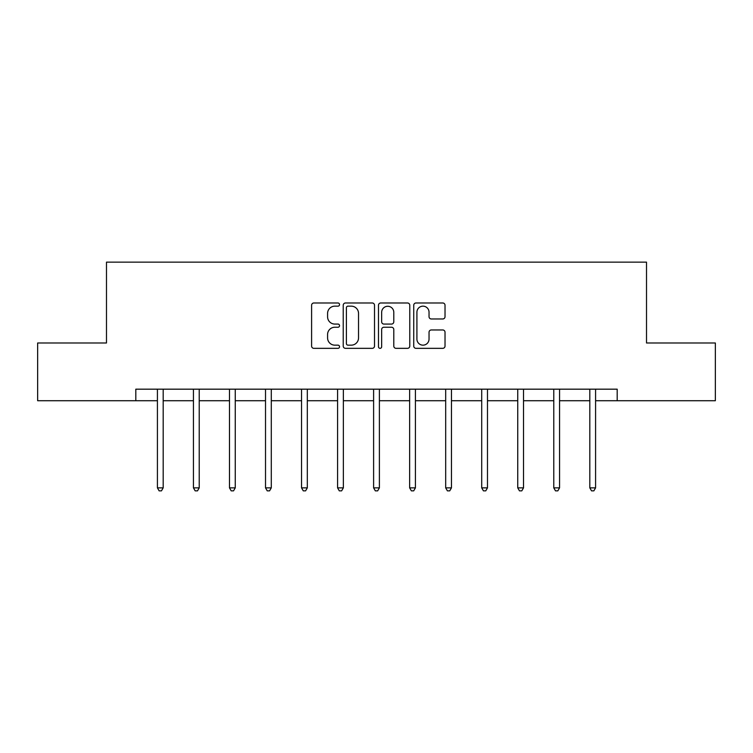 <?xml version="1.0" encoding="UTF-8"?>
<svg xmlns="http://www.w3.org/2000/svg" width="753" height="753" viewBox="0 0 753 753"><rect width="100%" height="100%" fill="white"/><g stroke="black" fill="none" stroke-linecap="round" stroke-linejoin="round"><path stroke-width="1.13" d="M339.547 304.579A1.591 1.591 0 0 0 337.956 302.988L313.869 302.988A2.268 2.268 0 0 0 311.601 305.257L311.601 346.069A2.268 2.268 0 0 0 313.869 348.338L337.956 348.338A1.591 1.591 0 0 0 339.547 346.747A1.591 1.591 0 0 0 337.956 345.156L334.84 345.156A7.257 7.257 0 0 1 327.583 337.899L327.583 334.501A7.257 7.257 0 0 1 334.84 327.244L337.956 327.244A1.591 1.591 0 0 0 339.547 325.663A1.591 1.591 0 0 0 337.956 324.072L334.84 324.072A7.257 7.257 0 0 1 327.583 316.815L327.583 313.417A7.257 7.257 0 0 1 334.84 306.16L337.956 306.16A1.591 1.591 0 0 0 339.547 304.579M442.764 318.971A2.268 2.268 0 0 0 445.023 316.702L445.023 305.257A2.268 2.268 0 0 0 442.764 302.988L416.004 302.988A2.268 2.268 0 0 0 413.736 305.257L413.736 346.069A2.268 2.268 0 0 0 416.004 348.338L442.764 348.338A2.268 2.268 0 0 0 445.023 346.069L445.023 332.233A2.268 2.268 0 0 0 442.764 329.965L431.309 329.965A2.268 2.268 0 0 0 429.041 332.233L429.041 339.095A6.062 6.062 0 0 1 422.979 345.156A6.062 6.062 0 0 1 416.917 339.095L416.917 312.231A6.062 6.062 0 0 1 422.979 306.16A6.062 6.062 0 0 1 429.041 312.231L429.041 316.702A2.268 2.268 0 0 0 431.309 318.971L442.764 318.971M135.813 400.728L37.65 400.728L37.65 342.982L106.484 342.982L106.484 262.138L646.516 262.138L646.516 342.982L715.35 342.982L715.35 400.728L617.187 400.728L617.187 389.179L135.813 389.179L135.813 400.728L157.415 400.728M374.514 305.257A2.268 2.268 0 0 0 372.246 302.988L345.495 302.988A2.268 2.268 0 0 0 343.227 305.257L343.227 346.069A2.268 2.268 0 0 0 345.495 348.338L372.246 348.338A2.268 2.268 0 0 0 374.514 346.069L374.514 305.257M380.754 302.988L407.505 302.988A2.268 2.268 0 0 1 409.773 305.257L409.773 346.069A2.268 2.268 0 0 1 407.505 348.338L396.059 348.338A2.268 2.268 0 0 1 393.791 346.069L393.791 329.513A2.268 2.268 0 0 0 391.522 327.244L383.926 327.244A2.268 2.268 0 0 0 381.658 329.513L381.658 346.747A1.591 1.591 0 0 1 380.067 348.338A1.591 1.591 0 0 1 378.486 346.747L378.486 305.257A2.268 2.268 0 0 1 380.754 302.988M163.185 400.728L193.446 400.728M199.225 400.728L229.477 400.728M235.256 400.728L265.517 400.728M271.287 400.728L301.548 400.728M307.318 400.728L337.579 400.728M343.359 400.728L373.61 400.728M379.39 400.728L409.641 400.728M415.421 400.728L445.682 400.728M451.452 400.728L481.713 400.728M487.483 400.728L517.744 400.728M523.523 400.728L553.775 400.728M559.554 400.728L589.815 400.728M595.585 400.728L617.187 400.728M347.99 306.16A1.591 1.591 0 0 0 346.399 307.751L346.399 343.575A1.591 1.591 0 0 0 347.99 345.156L351.274 345.156A7.257 7.257 0 0 0 358.532 337.899L358.532 313.417A7.257 7.257 0 0 0 351.274 306.16L347.99 306.16M393.791 312.344A6.062 6.062 0 0 0 387.72 306.273A6.062 6.062 0 0 0 381.658 312.344L381.658 321.804A2.268 2.268 0 0 0 383.926 324.072L391.522 324.072A2.268 2.268 0 0 0 393.791 321.804L393.791 312.344M163.495 389.179L163.354 389.517A2.306 2.306 0 0 0 163.185 390.383L163.185 487.859L157.415 487.859L157.415 390.383A2.306 2.306 0 0 0 157.245 389.517L157.113 389.179M163.185 487.859L161.453 490.862L159.147 490.862L157.415 487.859M199.526 389.179L199.385 389.517A2.306 2.306 0 0 0 199.225 390.383L199.225 487.859L193.446 487.859L193.446 390.383A2.306 2.306 0 0 0 193.276 389.517L193.144 389.179M199.225 487.859L197.493 490.862L195.178 490.862L193.446 487.859M235.557 389.179L235.425 389.517A2.306 2.306 0 0 0 235.256 390.383L235.256 487.859L229.477 487.859L229.477 390.383A2.306 2.306 0 0 0 229.317 389.517L229.176 389.179M235.256 487.859L233.524 490.862L231.209 490.862L229.477 487.859M271.588 389.179L271.457 389.517A2.306 2.306 0 0 0 271.287 390.383L271.287 487.859L265.517 487.859L265.517 390.383A2.306 2.306 0 0 0 265.348 389.517L265.207 389.179M271.287 487.859L269.555 490.862L267.249 490.862L265.517 487.859M307.629 389.179L307.488 389.517A2.306 2.306 0 0 0 307.318 390.383L307.318 487.859L301.548 487.859L301.548 390.383A2.306 2.306 0 0 0 301.379 389.517L301.247 389.179M307.318 487.859L305.586 490.862L303.28 490.862L301.548 487.859M343.66 389.179L343.519 389.517A2.306 2.306 0 0 0 343.359 390.383L343.359 487.859L337.579 487.859L337.579 390.383A2.306 2.306 0 0 0 337.41 389.517L337.278 389.179M343.359 487.859L341.617 490.862L339.311 490.862L337.579 487.859M379.691 389.179L379.55 389.517A2.306 2.306 0 0 0 379.39 390.383L379.39 487.859L373.61 487.859L373.61 390.383A2.306 2.306 0 0 0 373.45 389.517L373.309 389.179M379.39 487.859L377.658 490.862L375.342 490.862L373.61 487.859M415.722 389.179L415.59 389.517A2.306 2.306 0 0 0 415.421 390.383L415.421 487.859L409.641 487.859L409.641 390.383A2.306 2.306 0 0 0 409.481 389.517L409.34 389.179M415.421 487.859L413.689 490.862L411.383 490.862L409.641 487.859M451.753 389.179L451.621 389.517A2.306 2.306 0 0 0 451.452 390.383L451.452 487.859L445.682 487.859L445.682 390.383A2.306 2.306 0 0 0 445.512 389.517L445.371 389.179M451.452 487.859L449.72 490.862L447.414 490.862L445.682 487.859M487.793 389.179L487.652 389.517A2.306 2.306 0 0 0 487.483 390.383L487.483 487.859L481.713 487.859L481.713 390.383A2.306 2.306 0 0 0 481.544 389.517L481.412 389.179M487.483 487.859L485.751 490.862L483.445 490.862L481.713 487.859M523.824 389.179L523.683 389.517A2.306 2.306 0 0 0 523.523 390.383L523.523 487.859L517.744 487.859L517.744 390.383A2.306 2.306 0 0 0 517.575 389.517L517.443 389.179M523.523 487.859L521.791 490.862L519.476 490.862L517.744 487.859M559.856 389.179L559.724 389.517A2.306 2.306 0 0 0 559.554 390.383L559.554 487.859L553.775 487.859L553.775 390.383A2.306 2.306 0 0 0 553.615 389.517L553.474 389.179M559.554 487.859L557.822 490.862L555.507 490.862L553.775 487.859M595.887 389.179L595.755 389.517A2.306 2.306 0 0 0 595.585 390.383L595.585 487.859L589.815 487.859L589.815 390.383A2.306 2.306 0 0 0 589.646 389.517L589.505 389.179M595.585 487.859L593.853 490.862L591.547 490.862L589.815 487.859"/></g></svg>

